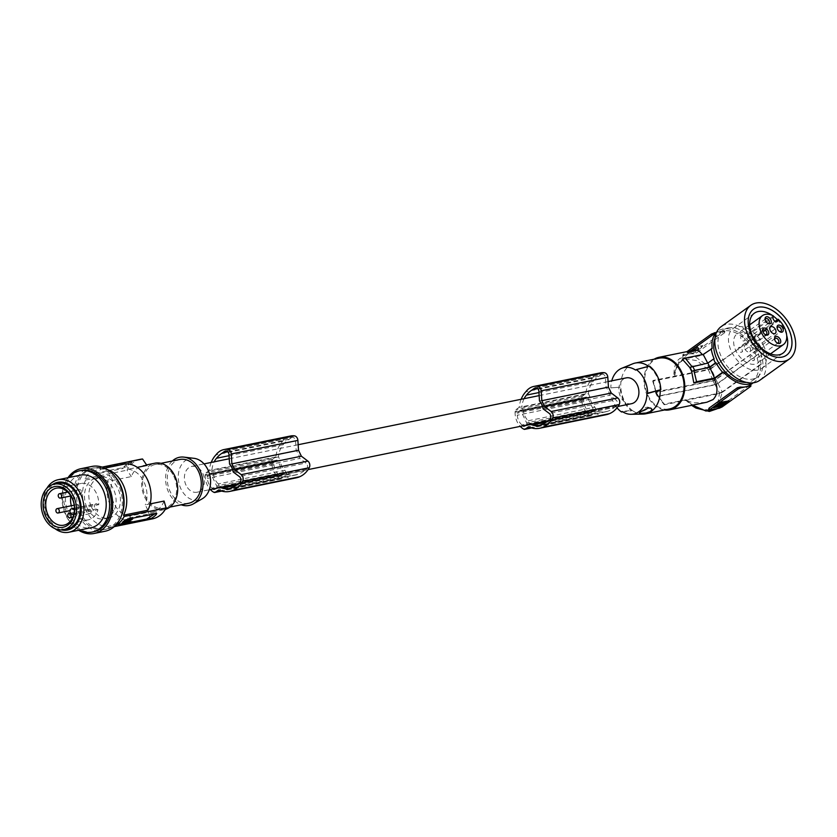 <?xml version="1.0" encoding="UTF-8"?>
<svg xmlns="http://www.w3.org/2000/svg" width="837" height="837" viewBox="0 0 837 837"><rect width="100%" height="100%" fill="white"/><g stroke="black" fill="none" stroke-linecap="round" stroke-linejoin="round"><path stroke-width="0.63" stroke-dasharray="4.18 3.14" d="M744.867 348.956A4.018 2.521 54.3 0 0 749.826 351.686A4.018 2.521 54.3 0 0 750.088 347.889A4.018 2.521 54.3 0 0 745.129 345.158A4.018 2.521 54.3 0 0 744.867 348.956M622.728 411.835L631.464 410.789A26.805 20.098 78.5 0 1 620.102 387.175L610.822 387.887A23.718 17.786 78.5 0 1 611.763 380.825M617.026 407.807A24.608 18.456 78.5 0 1 610.152 388.368M693.496 349.761L694.992 349.217L693.496 349.761M693.685 350.159L695.181 349.604L693.685 350.159M690.546 350.87L683.62 355.851L682.647 355.024L687.072 351.571M683.85 355.683L683.212 354.354M752.986 347.303A2.678 1.684 54.3 0 0 756.282 349.123A2.678 1.684 54.3 0 0 756.46 346.591A2.678 1.684 54.3 0 0 753.154 344.771A2.678 1.684 54.3 0 0 752.986 347.303M777.228 328.386A2.678 1.684 54.3 0 0 777.28 328.763A2.678 1.684 54.3 0 0 777.563 329.621A2.678 1.684 54.3 0 0 779.132 331.347A2.678 1.684 54.3 0 0 779.477 331.515M631.516 403.706A13.183 9.887 78.5 0 1 620.552 396.78A13.183 9.887 78.5 0 1 626.254 377.874M741.98 349.542A2.678 1.684 -125.7 0 1 741.802 352.074A2.678 1.684 -125.7 0 1 738.496 350.253A2.678 1.684 -125.7 0 1 738.673 347.721A2.678 1.684 -125.7 0 1 741.98 349.542M762.748 331.337A2.678 1.684 54.3 0 0 762.8 331.714A2.678 1.684 54.3 0 0 763.082 332.571A2.678 1.684 54.3 0 0 764.652 334.298A2.678 1.684 54.3 0 0 764.997 334.465M712.172 348.474L702.839 355.191L682.458 359.345M691.896 366.428L707.736 363.122M707.872 363.384L714.139 358.874M683.243 355.076L692.795 353.13L693.172 353.905L696.3 353.151L724.56 332.823L724.256 331.546A31.272 19.607 54.3 0 0 719.109 331.745A31.272 19.607 54.3 0 0 714.704 333.492L713.919 334.036M752.965 382.844A31.272 19.607 -125.7 0 0 754.43 381.934A31.272 19.607 -125.7 0 0 760.174 364.618L761.136 364.43A32.612 20.444 -125.7 0 0 758.217 354.218L758.793 354.103A33.511 21.009 -125.7 0 0 757.903 352.126A33.511 21.009 -125.7 0 0 756.899 350.169L756.324 350.284A32.612 20.444 54.3 0 0 749.774 340.816L711.094 368.134L708.112 369.462L653.09 380.458L655.978 391.81L658.384 396.089L714.997 384.549L717.853 383.241L722.425 392.26L719.81 393.463L664.62 404.7L657.913 395.744L664.62 404.7L664.452 404.072L719.475 393.066L722.457 391.737L717.058 408.812M774.727 339.696A2.678 1.684 54.3 0 0 774.769 340.073A2.678 1.684 54.3 0 0 775.062 340.931A2.678 1.684 54.3 0 0 776.631 342.657A2.678 1.684 54.3 0 0 776.977 342.825M753.949 357.901A2.678 1.684 -125.7 0 1 753.781 360.433A2.678 1.684 -125.7 0 1 750.475 358.613A2.678 1.684 -125.7 0 1 750.653 356.081A2.678 1.684 -125.7 0 1 753.949 357.901M716.305 332.32L723.879 330.772L724.486 330.824L723.921 331.494L695.662 351.812L696.3 353.151M693.172 353.905A31.272 19.607 54.3 0 0 688.024 354.103A31.272 19.607 54.3 0 0 683.62 355.851M744.48 338.232A2.678 1.684 -125.7 0 1 744.313 340.764A2.678 1.684 -125.7 0 1 741.007 338.933A2.678 1.684 -125.7 0 1 741.184 336.411A2.678 1.684 -125.7 0 1 744.48 338.232M765.259 320.016A2.678 1.684 54.3 0 0 765.3 320.404A2.678 1.684 54.3 0 0 765.593 321.262A2.678 1.684 54.3 0 0 767.163 322.988A2.678 1.684 54.3 0 0 767.508 323.145M747.901 334.162L747.587 335.564A3.128 1.956 54.3 0 0 749.46 339.456A3.128 1.956 54.3 0 0 751.783 339.759A3.128 1.956 54.3 0 0 752.327 338.88L752.641 337.478A17.87 11.205 -125.7 0 1 759.065 346.058A17.87 11.205 -125.7 0 1 757.914 362.934A17.87 11.205 -125.7 0 1 735.89 350.776A17.87 11.205 -125.7 0 1 737.041 333.911A17.87 11.205 -125.7 0 1 747.901 334.162L773.336 315.873M775.114 321.314L752.641 337.478M763.407 345.179A24.576 15.401 -125.7 0 1 761.827 368.374A24.576 15.401 -125.7 0 1 731.548 351.666A24.576 15.401 -125.7 0 1 733.128 328.47A24.576 15.401 -125.7 0 1 763.407 345.179M786.696 335.428A24.576 15.401 54.3 0 0 784.604 329.935A24.576 15.401 54.3 0 0 777.385 319.682M753.562 309.188L753.509 309.219A28.301 17.744 54.3 0 0 753.509 309.219A28.301 17.744 54.3 0 0 751.689 335.94A28.301 17.744 54.3 0 0 786.56 355.181A28.301 17.744 54.3 0 0 786.581 355.16M759.714 380.343A33.061 20.726 54.3 0 0 765.478 371A33.061 20.726 54.3 0 0 751.825 335.009A33.061 20.726 54.3 0 0 721.117 326.66M728.106 327.926A29.044 18.205 -125.7 0 1 745.024 332.697A29.044 18.205 -125.7 0 1 757.37 377.079A29.044 18.205 -125.7 0 1 752.725 379.077A29.044 18.205 -125.7 0 1 723.45 360.799A29.044 18.205 -125.7 0 1 723.461 329.924A29.044 18.205 -125.7 0 1 728.106 327.926M714.934 338.64A29.044 18.205 -125.7 0 1 719.224 332.969A29.044 18.205 -125.7 0 1 723.869 330.971A29.044 18.205 -125.7 0 1 753.143 349.249A29.044 18.205 -125.7 0 1 753.133 380.124A29.044 18.205 -125.7 0 1 748.487 382.122A29.044 18.205 -125.7 0 1 746.395 382.383M748.812 341.015A31.272 19.607 54.3 0 0 717.916 331.159A31.272 19.607 54.3 0 0 716.598 332.258M695.537 350.818L702.693 345.576L695.348 346.999L702.881 345.963L695.725 351.216M694.396 351.341L687.062 352.775L695.348 346.999M687.303 352.795L695.547 347.397M687.491 353.183L694.584 351.739M695.934 349.102L697.608 348.035A4.039 0.858 -25.7 0 1 698.717 348.119A4.039 0.858 -25.7 0 1 697.702 349.343A4.039 0.858 -25.7 0 1 692.502 351.707L693.758 350.713M695.871 348.799L697.42 347.648A4.039 0.858 -25.7 0 1 698.529 347.732A4.039 0.858 -25.7 0 1 697.514 348.945A4.039 0.858 -25.7 0 1 692.314 351.32L693.57 350.316M692.795 353.13L695.662 351.812M692.377 350.473L688.966 352L694.605 348.255L697.503 347.491L692.565 350.87L692.869 349.887L694.679 348.956M689.154 352.398L691.875 351.624L692.335 350.766M692.471 350.536L692.523 351.163M697.336 347.7L694.867 349.343M723.921 331.494L724.56 332.823L723.879 330.772M688.966 352L694.417 347.857L697.148 347.303M610.822 387.887L620.102 387.175M660.173 390.147A25.916 19.429 -101.5 0 0 656.857 376.64A25.916 19.429 -101.5 0 0 648.811 366.533L635.576 370.08M649.47 366.062L648.811 366.533A25.916 19.429 78.5 0 0 648.518 366.313M631.464 410.789L632.123 410.318A25.916 19.429 -101.5 0 1 624.078 400.212A25.916 19.429 -101.5 0 1 620.761 386.704A25.916 19.429 78.5 0 1 632.699 363.823M642.942 414.106A25.916 19.429 78.5 0 1 632.123 410.318L622.184 411.49M647.671 408.174A4.467 0.942 154.3 0 0 647.984 407.19A4.467 0.942 154.3 0 0 641.247 409.858A4.467 0.942 154.3 0 0 640.117 410.977A4.467 0.942 154.3 0 0 641.299 411.302M659.19 358.163A25.916 19.429 -101.5 0 0 647.974 395.346A25.916 19.429 -101.5 0 0 669.537 408.948M654.147 359.199A26.805 20.098 -101.5 0 0 653.006 359.952A26.805 20.098 -101.5 0 0 644.856 388.441A26.805 20.098 -101.5 0 0 664.494 409.973M694.982 349.96L690.347 352.335C683.285 357.263 677.939 364.21 674.308 373.176L673.952 375.991C673.795 366.742 675.993 360.757 680.544 358.037L674.308 373.176M705.685 402.492L694.417 402.827L687.805 401.205L685.336 399.814L698.068 408.393L709.755 410.067L717.665 404.407L719.475 393.066M692 366.616L689.814 367.506M692.565 405.171L687.805 401.205M750.433 386.579L750.025 385.083M749.795 385.25L721.536 405.568L722.174 406.908M721.536 405.568L717.34 408.613M719.307 408.215L718.941 407.441A31.272 19.607 -125.7 0 1 714.536 409.188A31.272 19.607 -125.7 0 1 709.378 409.387L709.075 408.111M760.174 364.618L722.457 391.737M728.514 400.735L720.531 402.22L714.066 407.389M721.599 403.936L720.123 404.397L721.379 404.135M721.494 403.978L722.634 402.754M721.306 403.591L719.098 405.171M716.336 406.175A4.039 0.858 154.3 0 0 717.445 406.259L719.129 405.192M718.313 404.344A4.039 0.858 154.3 0 0 717.361 404.962A4.039 0.858 154.3 0 0 716.671 405.516M720.981 405.966L727.186 401.205M720.793 405.579L718.805 406.039M720.197 404.951L721.776 404.166M722.886 402.89L722.362 403.34M720.95 405.976L727.468 401.478M761.136 364.43L722.425 392.26M714.997 384.549L719.81 393.463M656.02 391.8L713.103 380.615L708.447 369.849L653.258 381.097L656.02 391.8A156.373 33.041 -25.7 0 0 655.769 391.988L657.662 395.922A156.373 33.041 -25.7 0 1 657.872 395.744M756.899 350.169L715.97 379.6L713.124 380.908L656.03 392.543L657.924 396.476L715.018 384.842L717.864 383.534L758.793 354.103M758.217 354.218L717.853 383.241M715.97 379.6L717.864 383.534M713.124 380.908L715.018 384.842M713.103 380.615L715.959 379.307L711.063 368.657L749.774 340.816M756.324 350.284L715.959 379.307M708.447 369.849L711.063 368.657M653.258 381.097L653.09 380.458L653.258 381.097M711.094 368.134L695.097 356.667L680.544 358.037L683.201 356.123L682.647 355.024M702.839 355.191L702.421 354.606M547.701 420.98L614.327 407.399A32.591 24.44 -101.5 0 1 608.98 410.779A32.591 24.44 -101.5 0 1 607.421 411.354A24.461 18.341 -101.5 0 1 605.831 411.783A24.461 18.341 -101.5 0 1 598.79 411.417A27.161 20.36 -101.5 0 1 596.436 410.402L594.887 407.169A13.183 9.887 78.5 0 1 591.581 402.681A13.183 9.887 78.5 0 1 589.98 396.968L588.432 393.756L521.817 407.337L523.355 410.548L589.98 396.968M596.436 410.402L529.821 423.972L528.273 420.749A13.183 9.887 78.5 0 1 524.966 416.251A13.183 9.887 78.5 0 1 523.355 410.548M284.967 470.321L286.516 473.543L219.901 487.113L218.352 483.891L284.967 470.321A13.183 9.887 78.5 0 1 281.671 465.822A13.183 9.887 78.5 0 1 280.06 460.12L213.445 473.69L211.897 470.478A21.396 16.039 -101.5 0 1 214.167 461.836M218.352 483.891A13.183 9.887 78.5 0 1 215.046 479.402A13.183 9.887 78.5 0 1 213.445 473.69M186.086 485.303A13.183 9.887 78.5 0 1 191.788 466.387A13.183 9.887 78.5 0 1 202.753 473.313A13.183 9.887 78.5 0 1 197.051 492.219A13.183 9.887 78.5 0 1 186.086 485.303M229.547 464.075L296.172 450.505A13.183 9.887 78.5 0 1 298.338 453.832A13.183 9.887 78.5 0 1 299.782 458.394L305.976 463.007L239.351 476.577M539.467 400.933L606.082 387.353A13.183 9.887 78.5 0 1 608.258 390.691A13.183 9.887 78.5 0 1 609.702 395.252L615.886 399.866L549.271 413.436M283.042 474.213A1.339 1.004 -101.5 0 0 283.325 472.424L277.748 460.852A1.339 1.004 -101.5 0 0 276.336 460.287L274.295 461.752A1.339 1.004 -101.5 0 0 273.845 462.798A16.552 12.409 -101.5 0 0 273.961 464.828A11.927 8.945 -101.5 0 0 278.637 474.548A16.552 12.409 -101.5 0 0 280.039 475.657A1.339 1.004 -101.5 0 0 281.002 475.678L283.042 474.213L215.475 488.463M274.295 461.752L207.681 475.322A1.339 1.004 -101.5 0 0 207.231 476.368A16.552 12.409 -101.5 0 0 207.346 478.398A11.927 8.945 -101.5 0 0 212.023 488.117A16.552 12.409 -101.5 0 0 213.048 488.965M207.681 475.322L209.721 473.857A1.339 1.004 -101.5 0 1 211.133 474.433L216.699 485.994A1.339 1.004 -101.5 0 1 216.427 487.783M219.901 487.113A27.161 20.36 -101.5 0 0 220.549 487.437M211.217 462.432A28.594 21.438 -101.5 0 0 209.24 470.499L205.996 472.821A2.239 1.674 -101.5 0 0 205.253 474.453A18.759 14.072 -101.5 0 0 205.18 475.395A16.133 12.095 -101.5 0 0 210.317 489.519M278.637 474.548L212.023 488.117M273.961 464.828L207.346 478.398M226.126 450.944L291.632 437.594A3.578 2.678 78.5 0 1 292.176 437.406A3.578 2.678 78.5 0 1 295.597 441.036L296.172 450.505M291.632 437.594A18.236 13.674 -101.5 0 0 289.246 439.268A32.591 24.44 -101.5 0 0 284.318 443.296A32.591 24.44 -101.5 0 0 283.157 444.677A21.396 16.039 -101.5 0 0 278.512 456.908L280.06 460.12M286.516 473.543A27.161 20.36 -101.5 0 0 288.87 474.569A24.461 18.341 -101.5 0 0 295.911 474.924A24.461 18.341 -101.5 0 0 297.512 474.495A32.591 24.44 -101.5 0 0 299.06 473.92A32.591 24.44 -101.5 0 0 304.406 470.551A16.939 12.701 -101.5 0 0 306.562 469.013A3.578 2.678 -101.5 0 0 307.503 467.109A3.578 2.678 -101.5 0 0 305.976 463.007M290.554 436.004A21.333 15.997 -101.5 0 0 283.565 440.084A21.333 15.997 -101.5 0 0 282.55 441.308A28.594 21.438 -101.5 0 0 282.331 441.549A28.594 21.438 -101.5 0 0 275.854 456.929L272.621 459.251A2.239 1.674 -101.5 0 0 271.868 460.873A18.759 14.072 -101.5 0 0 271.795 461.815A16.133 12.095 -101.5 0 0 280.154 478.555A18.759 14.072 -101.5 0 0 280.447 478.701A2.239 1.674 -101.5 0 0 281.473 478.91A2.239 1.674 -101.5 0 0 281.975 478.691L285.218 476.358A28.594 21.438 -101.5 0 0 296.256 477.854M233.167 471.963L299.782 458.394M288.87 474.569L236.358 485.261M304.406 470.551L237.792 484.121M283.157 444.677L229.045 455.694M278.512 456.908L211.897 470.478M289.246 439.268L227.8 451.792M275.854 456.929L209.24 470.499M271.868 460.873L205.253 474.453M271.795 461.815L205.18 475.395M280.447 478.701L213.833 492.271M280.154 478.555L213.529 492.125M285.218 476.358L218.603 489.927M194.069 458.331A21.249 15.934 -101.5 0 0 180.06 467.538A21.249 15.934 -101.5 0 0 180.98 488.975A21.249 15.934 -101.5 0 0 202.303 498.747M172.307 461.02A24.576 18.424 -101.5 0 0 168.739 492.543A24.576 18.424 -101.5 0 0 181.221 504.795M188.743 503.257A22.337 16.75 78.5 0 1 170.152 491.528A22.337 16.75 78.5 0 1 179.819 459.482M173.793 476.222A22.337 16.75 78.5 0 1 164.125 508.279A22.337 16.75 78.5 0 1 145.533 496.55A22.337 16.75 78.5 0 1 155.201 464.493A22.337 16.75 78.5 0 1 173.793 476.222M165.297 509.367A23.677 17.755 78.5 0 1 164.387 509.587A23.677 17.755 78.5 0 1 143.263 493.642A23.677 17.755 78.5 0 1 149.624 465.529A23.677 17.755 78.5 0 1 154.939 463.185M107.303 469.599A29.044 21.772 -101.5 0 0 101.246 468.835L100.628 467.538A30.383 22.777 78.5 0 0 98.567 467.831A30.383 22.777 78.5 0 0 91.756 470.844A30.383 22.777 78.5 0 0 85.081 478.722L85.709 480.009A29.044 21.772 78.5 0 0 86.263 510.811A29.044 21.772 78.5 0 0 108.015 526.358L132.34 521.409L129.766 516.063L148.536 512.234L150.566 519.118A30.383 22.777 -101.5 0 0 152.627 518.825M129.766 516.063A23.677 17.755 78.5 0 1 112.608 480.407L131.378 476.577A23.677 17.755 78.5 0 1 137.686 467.967A23.677 17.755 78.5 0 1 143.001 465.613A23.677 17.755 78.5 0 1 146.914 465.403M164.073 501.06A23.677 17.755 78.5 0 1 157.764 509.67A23.677 17.755 78.5 0 1 152.449 512.024A23.677 17.755 78.5 0 1 148.536 512.234M140.501 459.283A30.383 22.777 -101.5 0 0 133.679 462.296A30.383 22.777 -101.5 0 0 127.015 470.174L131.378 476.577M115.077 525.835A30.383 22.777 78.5 0 1 110.693 527.373A30.383 22.777 78.5 0 1 108.643 527.655L150.566 519.118M126.994 523.031L118.007 524.684L127.642 518.229L155.745 512.506L156.341 512.558L155.431 513.479M125.822 519.547L132.183 518.249L126.795 522.131L120.455 523.627L125.822 519.547L126.094 520.112M124.849 521.305L120.8 524.213L120.423 523.428L120.831 524.422M127.109 520.436L125.979 520.844L127.109 520.436M128.302 520.708L127.946 519.714L125.801 521.263L126.178 522.047M128.323 520.499L128.532 519.296L128.919 520.08M129.494 519.808L130.007 519.086L129.149 519.013L129.536 519.798M129.149 519.013L128.532 519.296M125.581 522.476L125.236 521.671L128.26 520.614M125.613 522.455L125.801 521.263M123.845 522.424L121.721 522.863L122.056 523.68M122.097 523.648L121.721 522.863L125.948 519.819L128.061 519.39L125.445 521.242M128.375 520.028L128.051 519.233L128.427 520.018M147.887 510.225L145.314 504.878L150.158 503.895M91.495 507.044A20.779 15.579 -101.5 0 0 108.779 517.957A20.779 15.579 -101.5 0 0 117.766 488.149A20.779 15.579 -101.5 0 0 100.482 477.247A20.779 15.579 -101.5 0 0 91.495 507.044M108.015 526.358L108.643 527.655M87.142 507.933A20.779 15.579 -101.5 0 0 104.437 518.846A20.779 15.579 -101.5 0 0 113.424 489.038A20.779 15.579 -101.5 0 0 96.14 478.126A20.779 15.579 -101.5 0 0 87.142 507.933M121.48 515.655A31.272 23.446 78.5 0 1 113.539 526.023A31.272 23.446 78.5 0 1 112.671 526.619A31.272 23.446 78.5 0 1 106.529 529.13A31.272 23.446 78.5 0 1 78.626 508.069A31.272 23.446 78.5 0 1 87.027 470.938A31.272 23.446 78.5 0 1 94.047 467.841A31.272 23.446 78.5 0 1 113.068 474.391M85.29 471.294A31.272 23.446 78.5 0 1 92.311 468.197A31.272 23.446 78.5 0 1 96.548 467.852A31.272 23.446 78.5 0 1 121.02 491.968A31.272 23.446 78.5 0 1 111.802 526.379A31.272 23.446 78.5 0 1 104.792 529.486A31.272 23.446 78.5 0 1 76.889 508.415A31.272 23.446 78.5 0 1 85.29 471.294M91.944 466.439A33.061 24.786 -101.5 0 0 77.642 513.876A33.061 24.786 -101.5 0 0 105.148 531.233M67.975 477.707A33.061 24.786 -101.5 0 0 66.636 516.115A33.061 24.786 -101.5 0 0 78.678 530.25M93.786 531.725A31.272 23.446 78.5 0 1 84.568 531.202A31.272 23.446 78.5 0 1 64.376 504.763A31.272 23.446 78.5 0 1 74.284 473.533A31.272 23.446 78.5 0 1 81.304 470.436M79.316 530.114A31.272 23.446 78.5 0 1 68.613 477.582M80.457 475.165A26.805 20.098 -101.5 0 0 74.441 477.822A26.805 20.098 -101.5 0 0 67.232 509.649A26.805 20.098 -101.5 0 0 91.16 527.697M55.012 528.681A26.805 20.098 78.5 0 1 46.799 488.41M57.994 483.388A23.237 17.42 -101.5 0 0 52.783 485.701A23.237 17.42 -101.5 0 0 46.537 513.269A23.237 17.42 -101.5 0 0 67.274 528.921M61.551 529.936A24.346 18.257 78.5 0 1 44.748 509.806A24.346 18.257 78.5 0 1 52.333 484.696M74.451 509.764L98.745 504.669A18.54 13.905 -101.5 0 0 81.084 483.472A18.54 13.905 -101.5 0 0 76.784 485.345A18.54 13.905 -101.5 0 0 70.821 495.964M74.472 508.488L96.893 503.916L98.745 504.669M73.656 514.828L97.95 509.723L96.098 508.98A2.678 2.009 -101.5 0 1 94.487 506.667A2.678 2.009 -101.5 0 1 95.355 504.083A2.678 2.009 -101.5 0 1 95.962 503.822L74.462 508.195M71.323 505.747A18.54 13.905 -101.5 0 0 88.481 519.808A18.54 13.905 -101.5 0 0 92.509 517.998A18.54 13.905 -101.5 0 0 97.95 509.723M78.992 505.736A2.239 1.674 -101.5 0 0 77.14 504.565A2.239 1.674 -101.5 0 0 76.167 507.766A2.239 1.674 -101.5 0 0 78.029 508.938A2.239 1.674 -101.5 0 0 78.992 505.736M96.893 503.916A2.678 2.009 -101.5 0 0 95.962 503.822M90.794 510.497A2.239 1.674 -101.5 0 0 88.931 509.314A2.239 1.674 -101.5 0 0 87.969 512.526A2.239 1.674 -101.5 0 0 89.831 513.698A2.239 1.674 -101.5 0 0 90.794 510.497M81.325 490.817A2.239 1.674 -101.5 0 0 79.463 489.645A2.239 1.674 -101.5 0 0 78.5 492.847A2.239 1.674 -101.5 0 0 80.362 494.018A2.239 1.674 -101.5 0 0 81.325 490.817M104.635 468.145L101.246 468.835M100.628 467.538L102.302 467.203M125.581 463.876L128.155 469.222L137.278 467.37M132.34 521.409A29.044 21.772 78.5 0 1 110.599 505.851A29.044 21.772 78.5 0 1 110.034 475.06L85.709 480.009M132.1 462.191L103.192 467.914L94.33 473.648L93.744 472.424L93.964 473.543L122.066 467.82L124.734 466.115A30.383 22.777 78.5 0 1 127.674 463.531A30.383 22.777 78.5 0 1 130.949 461.647L131.535 462.861L131.65 461.26M103.401 467.862L103.003 467.046L131.106 461.323L131.503 462.139M103.003 467.046L99.959 467.956A30.383 22.777 78.5 0 0 96.673 469.839A30.383 22.777 78.5 0 0 93.744 472.424M94.33 473.648L93.765 474.328L94.361 474.37L122.453 468.647L122.066 467.82M93.765 474.328L93.315 473.397L94.361 474.37M131.535 462.861L122.453 468.647M128.155 469.222A23.677 17.755 78.5 0 1 145.314 504.878M85.081 478.722L127.015 470.174M112.608 480.407L110.034 475.06M543.087 408.822L609.702 395.252M614.327 407.399A16.939 12.701 -101.5 0 0 616.482 405.861A3.578 2.678 -101.5 0 0 617.413 403.968A3.578 2.678 -101.5 0 0 615.886 399.866M536.046 387.803L601.552 374.453A18.236 13.674 -101.5 0 0 599.166 376.127A32.591 24.44 -101.5 0 0 594.239 380.155A32.591 24.44 -101.5 0 0 593.067 381.536A21.396 16.039 -101.5 0 0 588.432 393.756M601.552 374.453A3.578 2.678 78.5 0 1 602.096 374.265A3.578 2.678 78.5 0 1 605.517 377.885L606.082 387.353M590.922 412.536A1.339 1.004 -101.5 0 1 589.949 412.515A16.552 12.409 -101.5 0 1 588.557 411.406A11.927 8.945 -101.5 0 1 583.881 401.676A16.552 12.409 -101.5 0 1 583.766 399.647A1.339 1.004 -101.5 0 1 584.216 398.611L586.256 397.136A1.339 1.004 -101.5 0 1 587.668 397.711L593.234 409.283A1.339 1.004 -101.5 0 1 592.962 411.072L590.922 412.536L524.297 426.106M600.464 372.863A21.333 15.997 -101.5 0 0 593.475 376.943A21.333 15.997 -101.5 0 0 592.47 378.167A28.594 21.438 -101.5 0 0 592.251 378.408A28.594 21.438 -101.5 0 0 585.774 393.777L582.531 396.11A2.239 1.674 -101.5 0 0 581.788 397.732A18.759 14.072 -101.5 0 0 581.715 398.674A16.133 12.095 -101.5 0 0 590.064 415.403A18.759 14.072 -101.5 0 0 590.367 415.56A2.239 1.674 -101.5 0 0 591.393 415.769A2.239 1.674 -101.5 0 0 591.895 415.55L595.138 413.216A28.594 21.438 -101.5 0 0 606.176 414.713M592.962 411.072L525.395 425.322M526.337 424.641A1.339 1.004 -101.5 0 0 526.619 422.852L521.053 411.281A1.339 1.004 -101.5 0 0 519.641 410.716L517.601 412.181A1.339 1.004 -101.5 0 0 517.14 413.227A16.552 12.409 -101.5 0 0 517.256 415.257A11.927 8.945 -101.5 0 0 521.943 424.976A16.552 12.409 -101.5 0 0 522.968 425.813M588.557 411.406L521.943 424.976M529.821 423.972A27.161 20.36 -101.5 0 0 530.47 424.286M524.088 398.684A21.396 16.039 -101.5 0 0 521.817 407.337M521.137 399.291A28.594 21.438 -101.5 0 0 519.149 407.357L515.916 409.68A2.239 1.674 -101.5 0 0 515.163 411.302A18.759 14.072 -101.5 0 0 515.09 412.243A16.133 12.095 -101.5 0 0 520.227 426.378M585.774 393.777L519.149 407.357M581.788 397.732L515.163 411.302M581.715 398.674L515.09 412.243M590.367 415.56L523.742 429.13M590.064 415.403L523.449 428.983M595.138 413.216L528.513 426.786M583.881 401.676L517.256 415.257M599.166 376.127L537.72 388.65M593.067 381.536L538.965 392.553M528.273 420.749L594.887 407.169M598.79 411.417L546.279 422.12M282.55 441.308L215.936 454.889M773.283 316.093A24.576 15.401 54.3 0 0 772.269 315.371M592.47 378.167L525.845 391.747M708.112 369.462L696.572 360.58L685.074 358.78L676.987 364.576L674.664 376.273M747.587 335.564L773.022 317.275M752.327 338.88L776.202 321.711M709.755 410.161L709.378 409.387M283.325 472.424L216.699 485.994M277.748 460.852L211.133 474.433M280.039 475.657L214.816 488.944M281.002 475.678L214.387 489.247M297.512 474.495L230.886 488.076M306.562 469.013L239.947 482.583M228.982 454.606L295.597 441.036M272.621 459.251L205.996 472.821M281.975 478.691L221.449 491.016M273.845 462.798L207.231 476.368M276.336 460.287L209.721 473.857M118.896 525.354L118.603 524.736M119.157 525.238L118.572 524.014M156.132 513.332L155.745 512.506M128.04 519.055L127.642 518.229M125.372 520.76L124.786 519.547M125.948 522.508L126.324 523.303M126.795 522.131L127.172 522.916M132.183 518.249L132.56 519.034M126.251 521.022L126.638 521.817M125.948 519.819L126.324 520.604M126.575 519.536L126.952 520.321M71.553 513.981L96.098 508.98M100.545 469.18L99.959 467.956M125.32 467.339L124.734 466.115M616.482 405.861L549.857 419.442M589.949 412.515L524.736 425.803M593.234 409.283L526.619 422.852M587.668 397.711L521.053 411.281M586.256 397.136L519.641 410.716M584.216 398.611L517.601 412.181M582.531 396.11L515.916 409.68M591.895 415.55L531.359 427.874M583.766 399.647L517.14 413.227M607.421 411.354L540.807 424.924M538.902 391.465L605.517 377.885M749.826 351.686L775.261 333.398M756.282 349.123L780.869 331.442M766.389 334.392L741.802 352.074M778.358 342.751L753.781 360.433M764.652 334.298L765.416 334.727M768.889 323.082L744.313 340.764M767.163 322.988L767.927 323.417M749.659 324.84L737.041 333.911M783.013 353.13L761.827 368.374M723.461 329.924L719.224 332.969M776.631 342.657L777.395 343.086M725.02 331.933L724.486 330.824M640.117 410.977L639.353 413.018M685.357 399.856L691.634 405.359M754.43 381.934L753.216 382.812M657.809 396.037L664.097 404.679M655.915 392.093L652.703 381.002M655.444 392.48L657.338 396.424M717.916 331.159L716.702 332.038M191.788 466.387L204.04 463.897M229.233 458.76L298.16 444.719M539.154 395.619L608.081 381.578M295.911 474.924L229.296 488.494M225.561 450.976L292.176 437.406M281.473 478.91L221.69 491.089M280.698 475.814L214.084 489.383M276.639 460.151L210.024 473.721M164.125 508.279L169.89 507.096M152.449 512.024L164.387 509.587M110.693 527.373L114.198 526.651M118.446 525.615L118.007 524.684M156.791 513.489L156.341 512.558M120.266 523.617L120.643 524.401M132.34 518.051L132.727 518.846M127.663 521.012L127.287 520.227M126.366 521.629L125.979 520.844M130.384 519.871L130.007 519.086M125.498 522.602L125.111 521.807M121.982 523.784L121.595 522.999M128.563 520.028L128.187 519.243M108.779 517.957L104.437 518.846M92.311 468.197L94.047 467.841M77.14 504.565L74.2 505.161M88.931 509.314L70.486 513.081M79.463 489.645L67.724 492.041M98.567 467.831L102.062 467.119M590.619 412.672L524.004 426.242M586.559 397.01L519.934 410.58M591.393 415.769L531.6 427.948M605.831 411.783L539.216 425.353M535.471 387.834L602.096 374.265M779.132 331.347L779.896 331.776M765.761 318.73L741.184 336.411M78.029 508.938L69.952 510.58M765.3 320.404L765.133 319.546M753.154 344.771L777.74 327.089M143.001 465.613L146.569 464.891M89.831 513.698L72.84 517.161M155.201 464.493L160.976 463.321M775.229 338.399L750.653 356.081M770.521 353.863L757.914 362.934M757.37 377.079L753.133 380.124M80.362 494.018L70.873 495.954M762.8 331.714L762.633 330.856M88.481 519.808L64.01 525.134M81.084 483.472L56.477 488.149M751.783 339.759L777.217 321.471M647.984 407.19L650.767 408.09M100.482 477.247L96.14 478.126M774.769 340.073L774.602 339.215M754.325 313.226L733.128 328.47M745.129 345.158L770.563 326.869M197.051 492.219L209.302 489.729M238.325 483.807L308.1 469.599M548.245 420.666L618.02 406.447M777.28 328.763L777.113 327.905M104.792 529.486L106.529 529.13M763.26 330.04L738.673 347.721"/><path stroke-width="1.26" d="M770.302 330.667A4.018 2.521 54.3 0 0 775.261 333.398A4.018 2.521 54.3 0 0 775.522 329.6A4.018 2.521 54.3 0 0 770.563 326.869A4.018 2.521 54.3 0 0 770.302 330.667M752.965 382.844A31.272 19.607 -125.7 0 1 723.534 372.088L714.202 378.795L693.821 382.948L696.583 381.724L693.894 370.55L709.766 367.317L714.547 378.062L722.582 372.277A32.612 20.444 -125.7 0 1 716.033 362.808L715.447 362.934A33.511 21.009 -125.7 0 1 714.453 360.977A33.511 21.009 -125.7 0 1 713.553 359L707.851 363.091L709.745 367.024L715.447 362.934M696.583 381.724L714.547 378.062M622.728 411.835L621.514 411.982A24.608 18.456 78.5 0 1 617.026 407.807M779.477 331.515A2.678 1.684 54.3 0 0 780.869 331.442A2.678 1.684 54.3 0 0 781.047 328.91A2.678 1.684 54.3 0 0 777.74 327.089A2.678 1.684 54.3 0 0 777.228 328.386M611.763 380.825A23.718 17.786 78.5 0 1 621.765 368.27A23.718 17.786 78.5 0 1 635.576 370.08L636.256 369.598A24.608 18.456 78.5 0 1 647.618 393.202L646.938 393.693A23.718 17.786 78.5 0 1 631.15 414.294A23.718 17.786 78.5 0 1 622.184 411.49L621.514 411.982M608.081 381.578L626.254 377.874A13.183 9.887 78.5 0 1 637.219 384.79A13.183 9.887 78.5 0 1 631.516 403.706L618.02 406.447M764.997 334.465A2.678 1.684 54.3 0 0 766.389 334.392A2.678 1.684 54.3 0 0 766.556 331.86A2.678 1.684 54.3 0 0 763.26 330.04A2.678 1.684 54.3 0 0 762.748 331.337M693.821 382.948L691.665 371.45A156.373 33.041 -25.7 0 1 691.958 371.262L690.065 367.317A156.373 33.041 -25.7 0 0 689.772 367.516L682.458 359.345L685.221 358.11L703.185 354.449L712.172 348.474A31.272 19.607 54.3 0 1 716.598 332.258M707.736 363.122L703.185 354.449M713.553 359L714.139 358.874A32.612 20.444 -125.7 0 1 711.22 348.673M723.534 372.088L722.582 372.277M685.221 358.11L692 366.616M716.305 332.32L711.46 334.036L712.109 335.365L690.546 350.87M714.327 332.718L714.693 333.482L712.109 335.365M776.977 342.825A2.678 1.684 54.3 0 0 778.358 342.751A2.678 1.684 54.3 0 0 778.536 340.22A2.678 1.684 54.3 0 0 775.229 338.399A2.678 1.684 54.3 0 0 774.727 339.696M763.062 332.143A4.018 2.521 54.3 0 0 765.416 334.727A4.018 2.521 54.3 0 0 768.345 334.549A4.018 2.521 54.3 0 0 768.272 331.075A4.018 2.521 54.3 0 0 764.463 328.031A4.018 2.521 54.3 0 0 762.633 330.856A4.018 2.521 54.3 0 0 763.062 332.143M767.508 323.145A2.678 1.684 54.3 0 0 768.889 323.082A2.678 1.684 54.3 0 0 769.067 320.55A2.678 1.684 54.3 0 0 765.761 318.73A2.678 1.684 54.3 0 0 765.259 320.016M765.573 320.822A4.018 2.521 54.3 0 0 767.927 323.417A4.018 2.521 54.3 0 0 770.856 323.239A4.018 2.521 54.3 0 0 770.783 319.765A4.018 2.521 54.3 0 0 766.964 316.71A4.018 2.521 54.3 0 0 765.133 319.546A4.018 2.521 54.3 0 0 765.573 320.822M775.041 340.502A4.018 2.521 54.3 0 0 777.395 343.086A4.018 2.521 54.3 0 0 780.325 342.919A4.018 2.521 54.3 0 0 780.251 339.435A4.018 2.521 54.3 0 0 776.433 336.39A4.018 2.521 54.3 0 0 774.602 339.215A4.018 2.521 54.3 0 0 775.041 340.502M777.542 329.182A4.018 2.521 54.3 0 0 779.896 331.776A4.018 2.521 54.3 0 0 782.825 331.598A4.018 2.521 54.3 0 0 782.762 328.125A4.018 2.521 54.3 0 0 778.944 325.08A4.018 2.521 54.3 0 0 777.113 327.905A4.018 2.521 54.3 0 0 777.542 329.182M761.325 332.488A17.87 11.205 -125.7 0 1 762.476 315.622A17.87 11.205 -125.7 0 1 773.336 315.873L773.022 317.275A3.128 1.956 54.3 0 0 774.895 321.167A3.128 1.956 54.3 0 0 777.217 321.471A3.128 1.956 54.3 0 0 777.761 320.592L778.075 319.19A17.87 11.205 -125.7 0 1 784.499 327.769A17.87 11.205 -125.7 0 1 783.348 344.635A17.87 11.205 -125.7 0 1 761.325 332.488M778.075 319.19L775.114 321.314M772.269 315.371A24.576 15.401 54.3 0 0 754.325 313.226A24.576 15.401 54.3 0 0 752.745 336.422A24.576 15.401 54.3 0 0 783.013 353.13A24.576 15.401 54.3 0 0 786.696 335.428M786.581 355.16A28.301 17.744 54.3 0 0 788.381 328.46A28.301 17.744 54.3 0 0 753.53 309.198M751.731 335.899A28.301 17.744 54.3 0 0 786.613 355.139A28.301 17.744 54.3 0 0 788.433 328.428A28.301 17.744 54.3 0 0 753.562 309.188A28.301 17.744 54.3 0 0 751.731 335.899M745.024 314.66A33.061 20.726 54.3 0 0 749.649 338.493A33.061 20.726 54.3 0 0 789.385 359A33.061 20.726 54.3 0 0 795.15 349.667A33.061 20.726 54.3 0 0 781.496 313.676A33.061 20.726 54.3 0 0 750.779 305.317A33.061 20.726 54.3 0 0 745.024 314.66M750.779 305.317L721.117 326.66A33.061 20.726 54.3 0 0 715.353 336.003A33.061 20.726 54.3 0 0 728.786 371.764A33.061 20.726 54.3 0 0 759.714 380.343L789.385 359M746.395 382.383A29.044 18.205 -125.7 0 1 739.364 381.348A29.044 18.205 -125.7 0 1 714.934 338.64M709.766 367.317L716.033 362.808M691.707 371.44L693.894 370.55M687.072 351.571L711.46 334.036M636.256 369.598L649.47 366.062A26.805 20.098 78.5 0 1 660.832 389.676L647.618 393.202M646.938 393.693L660.832 389.676M621.765 368.27L632.699 363.823A25.916 19.429 78.5 0 1 635.293 363.038A25.916 19.429 78.5 0 1 648.518 366.313M640.849 411.616L639.416 412.892L639.677 413.457L646.143 413.028L650.537 411.417L651.981 409.303L650.767 408.09L648.089 408.079L640.849 411.616M660.173 390.147A25.916 19.429 78.5 0 1 645.641 413.813A25.916 19.429 78.5 0 1 642.942 414.106L631.15 414.294M641.299 411.302A4.467 0.942 154.3 0 0 647.032 408.676A4.467 0.942 154.3 0 0 647.671 408.174M645.641 413.813L669.537 408.948A25.916 19.429 -101.5 0 0 680.753 371.774A25.916 19.429 -101.5 0 0 659.19 358.163L635.293 363.038M664.494 409.973A26.805 20.098 -101.5 0 0 669.715 409.827A26.805 20.098 -101.5 0 0 675.731 407.169A26.805 20.098 -101.5 0 0 682.94 375.342A26.805 20.098 -101.5 0 0 659.012 357.294A26.805 20.098 -101.5 0 0 654.147 359.199M714.202 378.795C718.23 387.709 717.853 394.635 713.072 399.552L706.899 402.22L669.715 409.827M690.065 367.317L707.851 363.091M691.958 371.262L709.745 367.024M694.564 370.121L692.67 366.187M689.772 367.516L691.665 371.45M691.634 405.359L695.924 408.048L709.357 411.448L717.058 408.812L705.978 411.04L692.565 405.171M750.391 385.857L740.839 387.813L737.972 389.121L709.159 410.109L719.307 408.215L722.174 406.908L750.433 386.579L750.998 385.909L750.025 385.083A31.272 19.607 -125.7 0 1 745.621 386.83A31.272 19.607 -125.7 0 1 740.463 387.029L737.334 387.793L709.075 408.111L709.378 409.387M728.849 400.661L720.908 406.437L713.71 407.661M728.975 400.933L721.86 402.084L713.815 407.881M716.671 405.516A4.039 0.858 154.3 0 0 716.336 406.175L716.524 406.573A4.039 0.858 154.3 0 0 717.633 406.646L722.739 402.974A4.039 0.858 154.3 0 0 717.55 405.349A4.039 0.858 154.3 0 0 716.524 406.573M722.634 402.754L722.551 402.587A4.039 0.858 154.3 0 0 718.313 404.344M727.186 401.205L724.382 401.812L722.195 404.407L718.941 406.332L720.981 405.966L727.301 401.645L724.57 402.199M721.776 404.166L722.477 403.56M722.886 402.89L724.382 401.812M720.908 406.437L714.066 407.389M727.468 401.478L728.514 400.735M721.567 404.533L720.061 405.077L721.567 404.533M702.421 354.606L699.01 350.975L695.589 349.876L659.012 357.294M227.8 451.792L222.632 452.848A18.236 13.674 -101.5 0 1 225.017 451.164A3.578 2.678 78.5 0 1 225.561 450.976A3.578 2.678 78.5 0 1 228.982 454.606L229.547 464.075A13.183 9.887 78.5 0 1 231.723 467.412A13.183 9.887 78.5 0 1 233.167 471.963L239.351 476.577A3.578 2.678 -101.5 0 1 240.878 480.689A3.578 2.678 -101.5 0 1 239.947 482.583A16.939 12.701 -101.5 0 1 237.792 484.121A32.591 24.44 -101.5 0 1 232.445 487.49A32.591 24.44 -101.5 0 1 230.886 488.076A24.461 18.341 -101.5 0 1 229.296 488.494A24.461 18.341 -101.5 0 1 222.255 488.138A27.161 20.36 -101.5 0 1 220.549 487.437M537.72 388.65L532.552 389.697A18.236 13.674 -101.5 0 1 534.937 388.023A3.578 2.678 78.5 0 1 535.471 387.834A3.578 2.678 78.5 0 1 538.902 391.465L539.467 400.933A13.183 9.887 78.5 0 1 541.633 404.271A13.183 9.887 78.5 0 1 543.087 408.822L549.271 413.436A3.578 2.678 -101.5 0 1 550.798 417.537A3.578 2.678 -101.5 0 1 549.857 419.442A16.939 12.701 -101.5 0 1 547.701 420.98A32.591 24.44 -101.5 0 1 542.355 424.349A32.591 24.44 -101.5 0 1 540.807 424.924A24.461 18.341 -101.5 0 1 539.216 425.353A24.461 18.341 -101.5 0 1 532.165 424.997A27.161 20.36 -101.5 0 1 530.47 424.286M215.475 488.463L214.387 489.247A1.339 1.004 -101.5 0 1 213.414 489.226A16.552 12.409 -101.5 0 1 213.048 488.965M222.632 452.848A32.591 24.44 -101.5 0 0 217.704 456.876A32.591 24.44 -101.5 0 0 216.532 458.247A21.396 16.039 -101.5 0 0 214.167 461.836M210.317 489.519A16.133 12.095 -101.5 0 0 213.529 492.125A18.759 14.072 -101.5 0 0 213.833 492.271A2.239 1.674 -101.5 0 0 214.858 492.48A2.239 1.674 -101.5 0 0 215.36 492.261L218.603 489.927A28.594 21.438 -101.5 0 0 229.641 491.434A28.594 21.438 -101.5 0 0 232.728 490.472A28.594 21.438 -101.5 0 0 233 490.346A29.326 21.982 -101.5 0 0 233.052 490.325A29.326 21.982 -101.5 0 0 242.636 481.285A4.467 3.348 -101.5 0 0 243.138 479.779A4.467 3.348 -101.5 0 0 241.244 474.663L234.758 469.766L231.901 463.834L231.263 453.957A4.467 3.348 -101.5 0 0 227.8 449.417A21.333 15.997 -101.5 0 0 223.929 449.574A21.333 15.997 -101.5 0 0 216.94 453.664A21.333 15.997 -101.5 0 0 215.936 454.889A28.594 21.438 -101.5 0 0 215.716 455.129A28.594 21.438 -101.5 0 0 211.217 462.432M229.641 491.434L296.256 477.854A28.594 21.438 -101.5 0 0 299.343 476.902A28.594 21.438 -101.5 0 0 299.615 476.776A29.326 21.982 -101.5 0 0 299.667 476.755A29.326 21.982 -101.5 0 0 309.261 467.716A4.467 3.348 -101.5 0 0 309.763 466.209A4.467 3.348 -101.5 0 0 307.87 461.093L301.372 456.196L298.516 450.264L297.888 440.388A4.467 3.348 -101.5 0 0 294.415 435.847A21.333 15.997 -101.5 0 0 290.554 436.004L223.929 449.574M236.358 485.261L222.255 488.138M229.045 455.694L216.532 458.247M231.901 463.834L298.516 450.264M301.372 456.196L234.758 469.766M299.615 476.776L233 490.346M181.221 504.795A24.576 18.424 -101.5 0 0 193.389 503.853L202.303 498.747A21.249 15.934 -101.5 0 0 207.858 469.641A21.249 15.934 -101.5 0 0 194.069 458.331L183.868 457.117A24.576 18.424 -101.5 0 0 172.307 461.02M193.389 503.853A24.576 18.424 -101.5 0 0 199.823 470.195A24.576 18.424 -101.5 0 0 183.868 457.117M160.976 463.321L179.819 459.482A22.337 16.75 78.5 0 1 198.411 471.21A22.337 16.75 78.5 0 1 188.743 503.257L169.89 507.096M146.569 464.891L154.939 463.185A23.677 17.755 78.5 0 1 176.063 479.13A23.677 17.755 78.5 0 1 169.702 507.243A23.677 17.755 78.5 0 1 165.297 509.367M104.635 468.145L125.581 463.876A29.044 21.772 -101.5 0 1 147.333 479.434A29.044 21.772 -101.5 0 1 147.887 510.225L123.552 515.184L124.179 516.481A30.383 22.777 78.5 0 1 117.504 524.36A30.383 22.777 78.5 0 1 115.077 525.835M114.198 526.651L152.627 518.825A30.383 22.777 -101.5 0 0 159.438 515.812A30.383 22.777 -101.5 0 0 166.113 507.944L164.073 501.06L150.158 503.895M118.896 525.354L150.147 518.919A30.383 22.777 -101.5 0 0 153.422 517.036A30.383 22.777 -101.5 0 0 156.362 514.452L155.849 513.384M119.157 525.238A30.383 22.777 -101.5 0 0 122.432 523.355A30.383 22.777 -101.5 0 0 125.372 520.76L128.04 519.055L156.791 513.489M155.431 513.479L146.695 519.013L126.994 523.031M156.132 513.332L156.362 514.452M126.868 519.568L124.849 521.305M120.8 524.213L126.324 523.303L132.56 519.034M127.046 519.944L132.539 518.825L132.236 518.197M127.486 521.231L126.366 521.629L127.486 521.231M125.613 522.455L128.302 520.708L127.925 519.923M128.323 520.499L129.536 519.798C130.875 520.185 129.568 521.127 125.634 522.602L125.581 522.476M130.384 519.871L129.536 519.798M122.097 523.648L126.324 520.604L128.427 520.018M128.375 520.028L125.801 521.985L125.341 521.148M125.424 521.2L125.707 522.142L122.056 523.68M128.26 520.614L129.494 519.808M125.33 521.357L123.845 522.424L124.221 523.209M123.206 522.717L123.845 522.424M124.179 516.481L166.113 507.944M123.552 515.184A29.044 21.772 -101.5 0 0 122.997 484.393A29.044 21.772 -101.5 0 0 107.303 469.599M113.068 474.391A31.272 23.446 78.5 0 1 121.48 515.655M78.678 530.25A33.061 24.786 -101.5 0 0 94.142 533.472L105.148 531.233A33.061 24.786 -101.5 0 0 123.688 500.944A33.061 24.786 -101.5 0 0 119.461 483.796A33.061 24.786 -101.5 0 0 91.944 466.439L80.938 468.689A33.061 24.786 -101.5 0 0 67.975 477.707M94.142 533.472A33.061 24.786 -101.5 0 0 110.003 489.708A33.061 24.786 -101.5 0 0 108.454 486.046A33.061 24.786 -101.5 0 0 80.938 468.689M68.613 477.582A31.272 23.446 78.5 0 1 72.547 473.888A31.272 23.446 78.5 0 1 79.557 470.792L81.304 470.436A31.272 23.446 78.5 0 1 109.208 491.497A31.272 23.446 78.5 0 1 100.796 528.628A31.272 23.446 78.5 0 1 93.786 531.725L92.049 532.081A31.272 23.446 78.5 0 1 79.316 530.114M79.557 470.792A31.272 23.446 78.5 0 1 107.471 491.853A31.272 23.446 78.5 0 1 99.059 528.974A31.272 23.446 78.5 0 1 92.049 532.081M68.906 532.238L91.16 527.697A26.805 20.098 -101.5 0 0 97.165 525.04A26.805 20.098 -101.5 0 0 104.374 493.223A26.805 20.098 -101.5 0 0 80.457 475.165L58.203 479.706A26.805 20.098 78.5 0 1 82.12 497.753A26.805 20.098 78.5 0 1 74.911 529.58A26.805 20.098 78.5 0 1 70.141 531.924A26.805 20.098 78.5 0 1 68.906 532.238A26.805 20.098 78.5 0 1 55.012 528.681M46.799 488.41A26.805 20.098 78.5 0 1 52.187 482.363A26.805 20.098 78.5 0 1 52.94 481.85A26.805 20.098 78.5 0 1 56.968 480.009A26.805 20.098 78.5 0 1 58.203 479.706M52.333 484.696A24.346 18.257 78.5 0 1 56.654 482.572A24.346 18.257 78.5 0 1 79.421 498.475A24.346 18.257 78.5 0 1 72.275 528.063A24.346 18.257 78.5 0 1 68.613 529.737A24.346 18.257 78.5 0 1 61.551 529.936M63.507 529.685L67.274 528.921A23.237 17.42 -101.5 0 0 72.484 526.619A23.237 17.42 -101.5 0 0 78.73 499.04A23.237 17.42 -101.5 0 0 57.994 483.388L54.227 484.163A23.237 17.42 -101.5 0 0 49.017 486.464A23.237 17.42 -101.5 0 0 42.771 514.044A23.237 17.42 -101.5 0 0 63.507 529.685A23.237 17.42 -101.5 0 0 68.718 527.383A23.237 17.42 -101.5 0 0 74.964 499.804A23.237 17.42 -101.5 0 0 54.227 484.163M45.732 516.377A20.779 15.579 -101.5 0 0 67.671 525.217A20.779 15.579 -101.5 0 0 72.003 497.471A20.779 15.579 -101.5 0 0 50.063 488.63A20.779 15.579 -101.5 0 0 45.732 516.377M48.169 515.257A18.874 14.156 -101.5 0 0 64.01 525.134A18.874 14.156 -101.5 0 0 68.1 523.292A18.874 14.156 -101.5 0 0 73.656 514.828A18.874 14.156 -101.5 0 0 74.451 509.764A18.874 14.156 -101.5 0 0 72.034 498.088A18.874 14.156 -101.5 0 0 56.477 488.149A18.874 14.156 -101.5 0 0 52.103 490.053A18.874 14.156 -101.5 0 0 48.169 515.257M74.462 508.195L71.417 508.823A2.678 2.009 -101.5 0 1 72.348 508.917L74.451 509.764M71.417 508.823A2.678 2.009 -101.5 0 0 70.81 509.084A2.678 2.009 -101.5 0 0 69.952 511.669A2.678 2.009 -101.5 0 0 71.553 513.981L73.656 514.828M70.821 495.964A18.54 13.905 -101.5 0 0 71.323 505.747M59.008 509.806A2.239 1.674 -101.5 0 0 57.146 508.634A2.239 1.674 -101.5 0 0 56.184 511.836A2.239 1.674 -101.5 0 0 58.046 513.008A2.239 1.674 -101.5 0 0 59.008 509.806M70.81 514.567A2.239 1.674 -101.5 0 0 68.948 513.395A2.239 1.674 -101.5 0 0 67.985 516.596A2.239 1.674 -101.5 0 0 69.837 517.768A2.239 1.674 -101.5 0 0 70.81 514.567M61.342 494.887A2.239 1.674 -101.5 0 0 59.479 493.715A2.239 1.674 -101.5 0 0 58.517 496.927A2.239 1.674 -101.5 0 0 60.369 498.099A2.239 1.674 -101.5 0 0 61.342 494.887M102.302 467.203L142.552 459A30.383 22.777 -101.5 0 0 140.501 459.283L102.062 467.119M137.278 467.37L146.914 465.403L142.552 459M520.227 426.378A16.133 12.095 -101.5 0 0 523.449 428.983A18.759 14.072 -101.5 0 0 523.742 429.13A2.239 1.674 -101.5 0 0 524.768 429.339A2.239 1.674 -101.5 0 0 525.27 429.119L528.513 426.786A28.594 21.438 -101.5 0 0 539.551 428.282L606.176 414.713A28.594 21.438 -101.5 0 0 609.263 413.75A28.594 21.438 -101.5 0 0 609.535 413.635A29.326 21.982 -101.5 0 0 609.587 413.614A29.326 21.982 -101.5 0 0 619.171 404.564A4.467 3.348 -101.5 0 0 619.673 403.068A4.467 3.348 -101.5 0 0 617.779 397.952L611.292 393.045L608.436 387.123L607.808 377.246A4.467 3.348 -101.5 0 0 604.335 372.706A21.333 15.997 -101.5 0 0 600.464 372.863L533.849 386.432A21.333 15.997 -101.5 0 0 526.86 390.513A21.333 15.997 -101.5 0 0 525.845 391.747A28.594 21.438 -101.5 0 0 525.626 391.978A28.594 21.438 -101.5 0 0 521.137 399.291M522.968 425.813A16.552 12.409 -101.5 0 0 523.334 426.085A1.339 1.004 -101.5 0 0 524.297 426.106L525.395 425.322M532.552 389.697A32.591 24.44 -101.5 0 0 527.613 393.725A32.591 24.44 -101.5 0 0 526.452 395.106A21.396 16.039 -101.5 0 0 524.088 398.684M539.551 428.282A28.594 21.438 -101.5 0 0 542.638 427.33A28.594 21.438 -101.5 0 0 542.92 427.205A29.326 21.982 -101.5 0 0 542.972 427.184A29.326 21.982 -101.5 0 0 552.556 418.144A4.467 3.348 -101.5 0 0 553.058 416.638A4.467 3.348 -101.5 0 0 551.164 411.522L544.678 406.625L541.821 400.693L541.183 390.816A4.467 3.348 -101.5 0 0 537.71 386.275A21.333 15.997 -101.5 0 0 533.849 386.432M541.821 400.693L608.436 387.123M611.292 393.045L544.678 406.625M609.535 413.635L542.92 427.205M538.965 392.553L526.452 395.106M546.279 422.12L532.165 424.997M777.385 319.682A24.576 15.401 54.3 0 0 773.283 316.093M776.202 321.711L777.761 320.592M740.463 387.029L740.839 387.813M737.334 387.793L737.972 389.121M709.724 409.439L709.075 408.111M214.816 488.944L213.414 489.226M225.017 451.164L226.126 450.944M294.415 435.847L227.8 449.417M297.888 440.388L231.263 453.957M221.449 491.016L215.36 492.261M309.261 467.716L242.636 481.285M307.87 461.093L241.244 474.663M150.147 518.919L149.561 517.695M147.092 519.829L146.695 519.013M125.445 521.242L125.728 521.849M127.14 520.29L127.402 520.834M123.259 522.811L123.594 523.502M72.348 508.917L74.472 508.488M524.736 425.803L523.334 426.085M607.808 377.246L541.183 390.816M604.335 372.706L537.71 386.275M531.359 427.874L525.27 429.119M619.171 404.564L552.556 418.144M617.779 397.952L551.164 411.522M534.937 388.023L536.046 387.803M762.476 315.622L749.659 324.84M753.216 382.812L750.433 384.821M709.159 410.109L708.615 409M750.998 385.909L750.465 384.8M716.702 332.038L713.919 334.036M204.04 463.897L229.233 458.76M298.16 444.719L539.154 395.619M221.69 491.089L214.858 492.48M132.34 518.051L132.727 518.846M74.2 505.161L57.146 508.634M70.486 513.081L68.948 513.395M67.724 492.041L59.479 493.715M531.6 427.948L524.768 429.339M69.952 510.58L58.046 513.008M72.84 517.161L69.837 517.768M783.348 344.635L770.521 353.863M70.873 495.954L60.369 498.099M209.302 489.729L238.325 483.807M308.1 469.599L548.245 420.666"/></g></svg>
